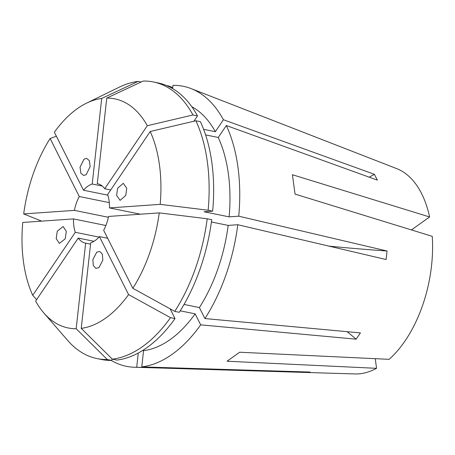 <?xml version="1.0" encoding="UTF-8"?>
<svg xmlns="http://www.w3.org/2000/svg" width="455" height="455" viewBox="0 0 455 455"><rect width="100%" height="100%" fill="white"/><g stroke="black" fill="none" stroke-linecap="round" stroke-linejoin="round"><path stroke-width="0.68" d="M126.74 188.233L125.762 195.428L120.086 200.359L116.628 195.451L117.606 188.262L123.282 183.325L126.74 188.233M96.773 252.127L99.793 251.456L102.358 254.231L102.819 260.163L98.906 267.682L95.88 268.359L93.321 265.578L92.854 259.646L96.773 252.127M66.305 231.362L65.23 238.79L59.343 243.425L56.198 238.579L57.273 231.151L63.16 226.516L66.305 231.362M84.033 159.131L86.552 158.357L89.351 160.626L90.153 166.61L86.166 174.692L83.646 175.465L80.848 173.19L80.046 167.207L84.033 159.131M140.407 214.208L109.467 207.912A30.309 17.318 -78.5 0 0 109.092 200.831A30.309 17.318 -78.5 0 0 107.63 194.524L150.207 131.501L195.883 120.763L200.405 121.684A141.147 80.643 -78.5 0 1 211.854 162.623A141.147 80.643 -78.5 0 1 212.661 211.16L204.056 211.763L229.127 216.864A126.427 72.231 -78.5 0 0 228.364 173.838A126.427 72.231 -78.5 0 0 218.252 137.478L226.328 125.529L377.337 180.117L374.431 174.328L223.416 119.739A142.881 81.633 -78.5 0 0 191.032 88.566A142.881 81.633 -78.5 0 0 172.98 85.364L172.621 88.583M159.239 212.889A116.895 66.788 -78.5 0 1 132.82 288.299L103.666 230.304A30.309 17.318 -78.5 0 0 108.517 216.449L159.239 212.889L207.196 218.77L211.717 219.691A141.147 80.643 -78.5 0 1 179.27 312.301L174.748 311.379A141.147 80.643 -78.5 0 0 207.196 218.77M107.67 238.266L99.418 236.589L128.572 294.584L170.5 317.67L175.021 318.591L170.119 308.837M128.572 294.584A116.895 66.788 -78.5 0 1 81.229 328.368L90.721 242.799A30.309 17.318 -78.5 0 0 99.418 236.589M90.568 244.153L85.659 243.152L76.173 328.726L107.3 359.518L111.822 360.44L112.004 358.813M94.026 241.292L78.215 238.073A30.309 17.318 -78.5 0 0 85.421 243.106A30.309 17.318 -78.5 0 0 85.659 243.152M98.962 237.106L75.302 232.289L32.732 295.318L36.61 299.657M105.884 225.504L73.471 218.906A30.309 17.318 -78.5 0 0 73.841 225.987A30.309 17.318 -78.5 0 0 75.302 232.289M109.467 207.912L160.183 204.358L208.14 210.238A141.147 80.643 -78.5 0 0 207.332 161.701A141.147 80.643 -78.5 0 0 195.883 120.763M208.14 210.238L212.661 211.16M73.471 218.906L22.75 222.461A116.895 66.788 -78.5 0 0 23.484 261.926A116.895 66.788 -78.5 0 0 32.732 295.318M167.872 86.12L167.918 85.716A142.881 81.633 -78.5 0 0 167.178 85.813M167.918 85.716L172.735 87.565M229.127 216.864L238.744 216.188A142.881 81.633 -78.5 0 0 237.931 167.008A142.881 81.633 -78.5 0 0 226.328 125.529M411.434 229.923L429.594 216.961L292.4 174.731L295.056 194.103L432.25 236.338A105.276 60.151 -78.5 0 1 389.156 359.336L239.654 352.233L227.062 361.219L376.564 368.322A105.276 60.151 -78.5 0 1 354.889 373.947L134.305 367.236A142.881 81.633 -78.5 0 0 136.699 367.253L305.032 372.406L310.088 372.053L141.761 366.895A142.881 81.633 -78.5 0 0 200.678 324.853L356.151 339.18L360.394 332.895L204.921 318.563A142.881 81.633 -78.5 0 0 237.8 224.725L386.102 259.532L387.046 250.995L238.744 216.188M429.594 216.961A105.276 60.151 -78.5 0 0 396.686 168.617L191.032 88.566M111.27 360.445A142.881 81.633 -78.5 0 0 134.305 367.236M81.229 328.368L112.357 359.16A141.147 80.643 -78.5 0 0 170.5 317.67M132.82 288.299L174.748 311.379M160.183 204.358A116.895 66.788 -78.5 0 0 150.207 131.501M110.713 189.957L104.724 188.74L147.295 125.716A116.895 66.788 -78.5 0 0 106.766 98.092L143.194 81.053A141.147 80.643 -78.5 0 1 153.403 81.974A141.147 80.643 -78.5 0 1 192.977 114.978L197.498 115.9A141.147 80.643 -78.5 0 0 157.925 82.895L153.403 81.974M147.295 125.716L192.977 114.978M102.267 186.067L92.217 184.019L101.704 98.445A116.895 66.788 -78.5 0 0 86.513 103.166A116.895 66.788 -78.5 0 0 54.361 132.229L83.515 190.224L107.846 195.178M101.704 98.445L138.138 81.405A141.147 80.643 -78.5 0 0 119.267 87.172L86.513 103.166M109.297 202.623L79.272 196.514L50.118 138.519A116.895 66.788 -78.5 0 0 23.694 213.924L41.655 221.136M50.118 138.519L56.374 136.238M112.357 359.16L116.878 360.081A141.147 80.643 -78.5 0 0 175.021 318.591M138.138 81.405L141.135 82.014M197.498 115.9L193.898 121.229M142.648 350.481L143.558 350.668A126.427 72.231 -78.5 0 0 195.144 313.853L200.678 324.853M180.214 310.816L195.144 313.853M184.042 304.44L199.392 307.569A126.427 72.231 -78.5 0 0 228.182 225.401L237.8 224.725M211.41 221.983L228.182 225.401M205.597 134.902L218.252 137.478M203.618 129.305L215.346 131.694A126.427 72.231 -78.5 0 0 191.777 106.703M143.558 350.668L141.761 366.895M199.392 307.569L204.921 318.563M215.346 131.694L223.416 119.739M108.353 217.274L74.415 210.369L23.694 213.924M79.272 196.514A30.309 17.318 -78.5 0 0 74.415 210.369M92.217 184.019A30.309 17.318 -78.5 0 0 83.515 190.224M97.751 183.763L97.273 183.666L106.766 98.092M104.724 188.74A30.309 17.318 -78.5 0 0 97.512 183.712A30.309 17.318 -78.5 0 0 97.273 183.666M78.215 238.073L35.638 301.102A116.895 66.788 -78.5 0 0 43.811 312.938A116.895 66.788 -78.5 0 0 76.173 328.726M43.811 312.938L67.704 340.465A141.147 80.643 -78.5 0 0 97.091 358.591A141.147 80.643 -78.5 0 0 107.3 359.518M97.091 358.591L101.613 359.513A141.147 80.643 -78.5 0 0 111.822 360.44M138.28 353.017L136.699 367.253M375.244 358.676L376.564 368.322M369.21 177.177A261.426 173.605 153.3 0 0 374.431 174.328M328.914 246.109A261.426 33.613 -173.7 0 0 387.046 250.995M347.057 331.667A261.426 126.069 -146 0 1 356.151 339.18M304.804 371.889A261.426 211.905 -94 0 1 305.032 372.406"/></g></svg>
